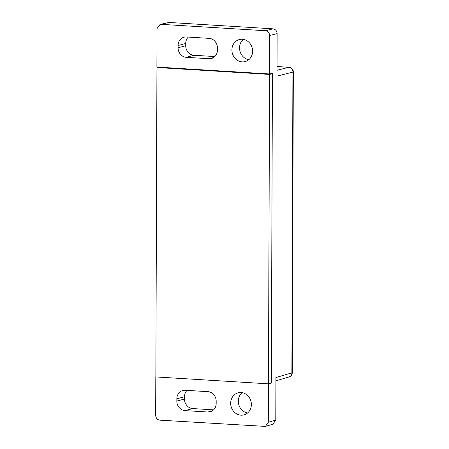 <?xml version="1.0" encoding="UTF-8"?>
<svg xmlns="http://www.w3.org/2000/svg" width="449" height="449" viewBox="0 0 449 449"><rect width="100%" height="100%" fill="white"/><g stroke="black" fill="none" stroke-linecap="round" stroke-linejoin="round"><path stroke-width="0.67" d="M271.067 73.563L272.425 73.647L271.342 383.064L268.48 383.833L155.859 376.936L156.937 67.513L269.557 74.416L268.48 383.833M272.425 73.647L269.557 74.416M158.312 67.148L156.937 67.513M273.009 28.831L168.976 22.45L161.174 24.336L265.516 30.728L273.009 28.831C275.506 29.269 276.881 30.863 277.134 33.608L276.988 76.117L292.928 72.07A4.557 4.131 75.8 0 0 288.802 67.294L277.016 66.57M214.835 56.552L193.962 55.278A9.12 8.217 75 0 1 185.712 45.719L185.723 43.458A9.12 8.217 75 0 1 188.294 37.087M248.802 59.706A11.399 10.271 75 0 1 239.974 51.18A11.399 10.271 75 0 1 243.347 39.383M161.174 24.336L160.069 24.437L157.021 28.607L156.886 67.058L269.507 73.956L269.641 35.505C269.383 32.76 268.014 31.172 265.516 30.728M160.069 24.437L168.953 22.45M217.417 47.92A9.12 8.217 -105 0 0 209.167 38.361L186.397 36.97A9.12 8.217 -105 0 0 184 37.205A9.12 8.217 -105 0 0 178.085 45.506L178.073 47.768A9.12 8.217 -105 0 0 186.324 57.326L209.094 58.718A9.12 8.217 -105 0 0 211.49 58.482A9.12 8.217 -105 0 0 217.406 50.181L217.417 47.92M242.292 39.259A11.399 10.271 -105 0 0 239.3 39.563A11.399 10.271 -105 0 0 232.01 51.596A11.399 10.271 -105 0 0 242.213 61.878A11.399 10.271 -105 0 0 245.21 61.58A11.399 10.271 -105 0 0 252.501 49.547A11.399 10.271 -105 0 0 242.292 39.259M265.421 426.404L159.793 420.157C157.302 419.72 155.926 418.126 155.668 415.381L155.803 376.93L268.423 383.828L268.289 422.279L275.787 420.062L272.919 424.187L265.421 426.404L268.289 422.279M292.282 372.608L293.332 71.84A4.557 0.572 -179.8 0 1 292.928 72.07L291.878 372.838A4.557 4.12 73.5 0 1 289.01 376.964A4.557 4.557 0 0 0 292.282 372.608A4.557 0.572 -179.8 0 1 291.878 372.838L275.933 377.553L275.787 420.062M272.313 73.636L272.313 73.243L269.507 73.956M213.601 409.853L192.728 408.573A9.12 8.217 75 0 1 184.483 399.021L184.488 396.759A9.12 8.217 75 0 1 187.059 390.383M247.567 413.007A11.399 10.271 75 0 1 238.739 404.482A11.399 10.271 75 0 1 242.112 392.684M176.839 401.069A9.12 8.217 -105 0 0 185.089 410.622L207.865 412.019A9.12 8.217 -105 0 0 210.255 411.778A9.12 8.217 -105 0 0 216.177 403.477L216.182 401.215A9.12 8.217 -105 0 0 207.932 391.663L185.162 390.265A9.12 8.217 -105 0 0 182.765 390.507A9.12 8.217 -105 0 0 176.85 398.807L176.839 401.069L184.483 399.021M241.062 392.561A11.399 10.271 -105 0 0 238.065 392.858A11.399 10.271 -105 0 0 230.775 404.891A11.399 10.271 -105 0 0 240.984 415.179A11.399 10.271 -105 0 0 243.975 414.876A11.399 10.271 -105 0 0 251.266 402.843A11.399 10.271 -105 0 0 241.062 392.561M277.016 66.536L289.049 67.271A4.557 1.891 93.5 0 0 288.802 67.294L277.005 70.285M277.134 33.608L269.641 35.505M193.962 55.278L186.324 57.326M213.685 57.489L209.094 58.718M185.723 43.458L178.085 45.506M185.712 45.719L178.073 47.768M184.488 396.759L176.85 398.807M192.728 408.573L185.089 410.622M212.45 410.784L207.865 412.019M293.332 71.84A4.557 4.557 0 0 0 289.049 67.271M289.01 376.964L275.922 380.836"/></g></svg>
